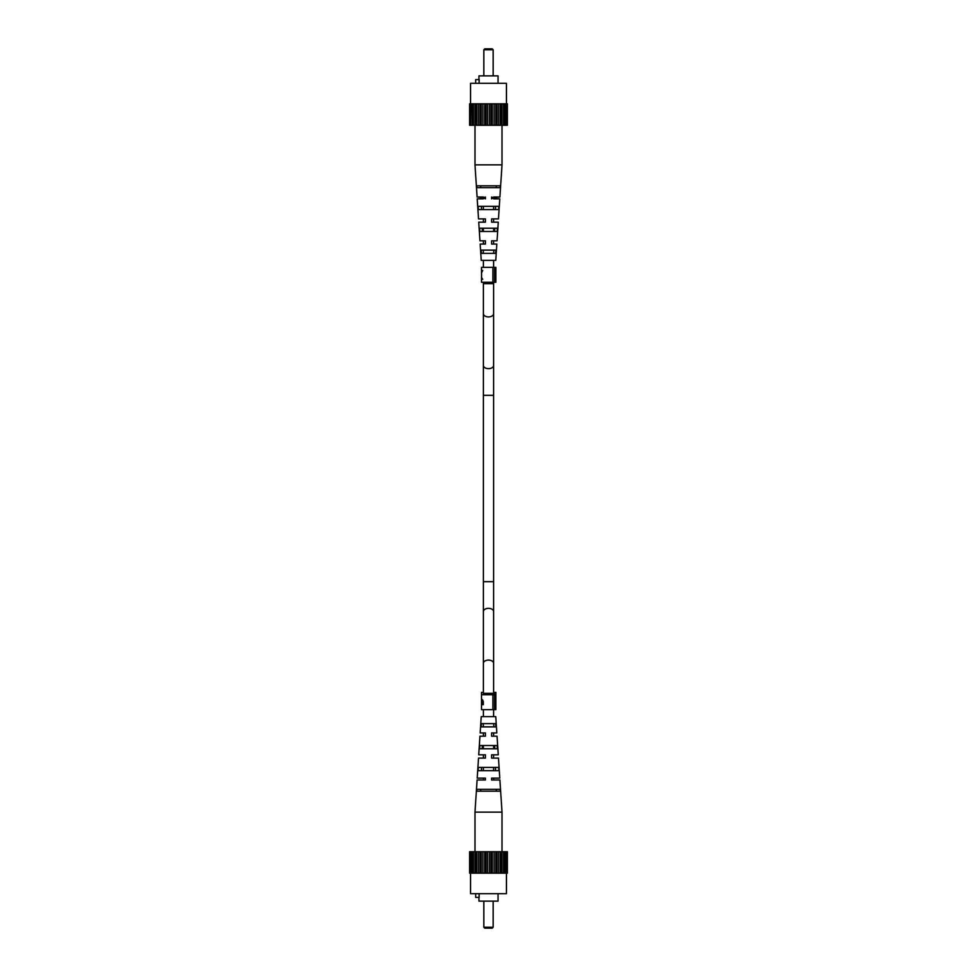 <?xml version="1.0" encoding="UTF-8"?>
<svg xmlns="http://www.w3.org/2000/svg" width="977" height="977" viewBox="0 0 977 977"><rect width="100%" height="100%" fill="white"/><g stroke="black" fill="none" stroke-linecap="round" stroke-linejoin="round"><path stroke-width="1.47" d="M494.753 748.773L493.629 748.773L494.753 748.773L493.629 748.773L493.629 745.512L494.631 745.512L493.629 745.512L494.631 745.512L494.753 748.773M483.371 748.773L482.247 748.773L483.371 748.773L482.247 748.773L482.369 745.512L483.371 745.512L482.369 745.512L483.371 745.512L483.371 748.773M496.365 791.175L480.635 791.175L496.365 791.175L480.635 791.175L480.708 789.306L496.292 789.306L480.708 789.306L496.292 789.306L496.365 791.175M495.595 770.67L493.629 770.67L495.595 770.67L493.629 770.67L493.629 767.409L495.473 767.409L493.629 767.409L495.473 767.409L495.595 770.67M483.371 770.67L481.405 770.67L483.371 770.67L481.405 770.67L481.527 767.409L483.371 767.409L481.527 767.409L483.371 767.409L483.371 770.67M493.886 726.876L493.629 723.615L493.886 726.876M483.371 726.876L483.236 723.615L483.371 726.876M481.539 700.973L481.514 694.732L492.909 694.732L492.909 709.644L481.514 709.644L481.514 702.683M481.514 694.732L481.514 692.4L483.371 692.4M495.852 694.732L495.852 692.4L494.533 692.4L494.533 694.732L495.852 694.732L495.852 709.644L494.533 709.644L494.533 694.732L492.909 694.732M493.629 692.4L494.533 692.4M494.753 228.227L493.629 228.227L494.753 228.227L494.631 231.488L493.629 231.488L494.631 231.488L493.629 231.488L493.629 228.227L494.753 228.227M483.371 228.227L482.247 228.227L483.371 228.227L482.247 228.227L482.369 231.488L483.371 231.488L482.369 231.488L483.371 231.488L483.371 228.227M496.365 185.825L480.635 185.825L496.365 185.825L496.292 187.694L480.708 187.694L496.292 187.694L480.708 187.694L480.635 185.825L496.365 185.825M495.595 206.33L493.629 206.33L495.595 206.33L495.473 209.591L493.629 209.591L495.473 209.591L493.629 209.591L493.629 206.33L495.595 206.33M483.371 206.33L481.405 206.33L483.371 206.33L481.405 206.33L481.527 209.591L483.371 209.591L481.527 209.591L483.371 209.591L483.371 206.33M493.886 250.124L493.629 253.385L493.886 250.124M483.371 250.124L483.236 253.385L483.371 250.124M481.576 277.028L481.576 272.803L482.711 270.47L481.514 272.339L481.514 267.356L492.909 267.356L492.909 282.268L481.514 282.268L481.514 277.492L482.711 279.312L481.514 277.492M495.852 282.268L495.852 267.356L494.533 267.356L494.533 282.268L495.852 282.268M492.909 267.356L494.533 267.356M492.909 282.268L494.533 282.268M481.576 276.589L481.576 273.255M483.835 49.778L484.775 48.85L492.225 48.85L493.165 49.778L483.835 49.778L483.835 75.876M478.95 79.601L478.95 75.876L498.05 75.876L498.05 83.326M475.689 83.326L475.689 79.601L479.133 79.601L479.133 83.326M470.56 103.831L470.56 83.326L506.44 83.326L506.44 103.831M470.706 103.831L469.607 103.831L469.607 125.264L470.706 125.264L470.89 103.831L470.706 125.264M506.11 103.831L506.11 125.264L507.393 125.264L507.393 103.831L470.89 103.831M506.11 125.264L470.89 125.264M506.294 125.264L506.294 103.831M503.619 103.831L503.619 125.264M503.766 125.264L503.766 103.831M504.706 125.264L504.706 103.831M500.102 103.831L500.102 125.264M500.688 125.264L500.688 103.831M491.578 197.378L499.906 197.012L502.007 164.857L502.007 103.831M495.791 103.831L495.791 125.264M496.78 125.264L496.78 103.831M498.392 125.264L498.392 103.831M490.991 103.831L490.991 125.264M492.298 125.264L492.298 103.831M494.106 125.264L494.106 103.831M486.009 103.831L486.009 125.264M487.572 125.264L487.572 103.831M489.428 125.264L489.428 103.831M481.209 103.831L481.209 125.264M482.894 125.264L482.894 103.831M484.702 125.264L484.702 103.831M476.898 103.831L476.898 125.264M478.608 125.264L478.608 103.831M480.22 125.264L480.22 103.831M473.381 103.831L473.381 125.264M502.007 164.857L474.993 164.857L474.993 103.831M476.312 125.264L476.312 103.831M472.294 125.264L472.294 103.831M473.234 125.264L473.234 103.831M485.422 242.858L485.422 244.067L480.171 244.067L481.234 260.37L495.766 260.37L496.829 244.067L491.578 244.067L491.578 241.453M491.578 220.961L491.578 222.17L498.27 222.17L497.049 240.806L493.629 240.806L493.629 244.067L496.829 244.067M491.578 198.27L499.784 198.868L498.478 218.909L493.629 218.909L493.629 222.17L498.27 222.17M485.422 198.307L477.216 198.868L483.371 198.868L483.371 197.012L477.094 197.012L485.422 197.354M485.422 220.961L485.422 222.17L478.73 222.17L483.371 222.17L483.371 218.909L478.522 218.909L485.422 218.909L485.422 219.556M480.171 244.067L483.371 244.067L483.371 240.806L479.951 240.806L485.422 240.806L485.422 241.453M497.366 228.227L479.634 228.227L479.854 231.488L497.146 231.488L497.366 228.227M500.261 185.825L476.739 185.825L476.874 187.694L500.126 187.694L500.261 185.825M498.868 206.33L478.132 206.33L478.351 209.591L498.649 209.591L498.868 206.33L498.649 209.591M495.84 250.124L481.16 250.124L481.392 253.385L495.608 253.385L495.84 250.124M491.578 240.806L497.049 240.806M498.478 218.909L491.578 218.909L491.578 222.17M491.578 197.012L491.578 198.868M477.094 197.012L474.993 164.857M485.422 197.012L485.422 198.868M478.522 218.909L477.216 198.868M485.422 218.909L485.422 222.17M479.951 240.806L478.73 222.17M485.422 240.806L485.422 244.067M499.906 197.012L493.629 197.012L493.629 198.868L499.784 198.868M478.351 209.591L478.242 207.967M479.854 231.488L479.744 229.766M495.534 207.918L495.473 209.591M493.165 927.222L492.225 928.15L484.775 928.15L483.835 927.222L493.165 927.222L493.165 901.124M498.05 893.674L498.05 901.124L478.95 901.124L478.95 897.399M475.689 893.674L475.689 897.399L479.133 897.399L479.133 893.674M506.44 873.169L506.44 893.674L470.56 893.674L470.56 873.169M470.89 873.169L470.89 851.736L469.607 851.736L469.607 873.169L507.393 873.169L507.393 851.736L506.294 851.736L506.294 873.169M470.89 851.736L506.294 851.736M490.991 873.169L490.991 851.736M489.428 851.736L489.428 873.169M487.572 851.736L487.572 873.169M486.009 851.736L486.009 873.169M492.298 851.736L492.298 873.169M484.702 851.736L484.702 873.169M495.791 873.169L495.791 851.736M494.106 851.736L494.106 873.169M500.102 873.169L500.102 851.736M498.392 851.736L498.392 873.169M496.78 851.736L496.78 873.169M503.619 873.169L503.619 851.736M480.171 732.933L485.422 732.933L485.422 736.194L479.951 736.194L483.371 736.194L483.371 732.933L480.171 732.933L481.234 716.629L495.766 716.629L496.829 732.933L493.629 732.933L493.629 736.194L497.049 736.194L498.27 754.83L493.629 754.83L493.629 758.091L498.478 758.091L499.784 778.132L493.629 778.132L493.629 779.988L499.906 779.988L502.007 812.143L502.007 873.169M500.688 851.736L500.688 873.169M506.11 873.169L506.11 851.736M504.706 851.736L504.706 873.169M503.766 851.736L503.766 873.169M470.706 851.736L470.706 873.169M473.381 873.169L473.381 851.736M473.234 851.736L473.234 873.169M472.294 851.736L472.294 873.169M476.898 873.169L476.898 851.736M476.312 851.736L476.312 873.169M477.094 779.988L483.371 779.988L483.371 778.132L477.216 778.132L485.422 778.132L485.422 779.988L477.094 779.988L474.993 812.143L474.993 873.169M481.209 873.169L481.209 851.736M480.22 851.736L480.22 873.169M478.608 851.736L478.608 873.169M482.894 851.736L482.894 873.169M474.993 812.143L502.007 812.143M478.522 758.091L483.371 758.091L483.371 754.83L478.73 754.83L485.422 754.83L485.422 758.091L478.522 758.091L477.216 778.132M479.951 736.194L478.73 754.83M499.906 779.988L491.578 779.988L491.578 778.132L499.784 778.132M498.478 758.091L491.578 758.091L491.578 754.83L498.27 754.83M497.049 736.194L491.578 736.194L491.578 732.933L496.829 732.933M476.739 791.175L500.261 791.175L500.126 789.306L476.874 789.306L476.739 791.175M478.132 770.67L498.868 770.67L498.649 767.409L478.351 767.409L478.132 770.67M479.634 748.773L497.366 748.773L497.146 745.512L479.854 745.512L479.634 748.773M481.16 726.876L495.84 726.876L495.608 723.615L481.392 723.615L481.16 726.876M485.422 732.933L485.422 734.142M485.422 735.547L485.422 736.194M485.422 757.444L485.422 758.091M491.578 754.83L491.578 756.039M491.578 757.444L491.578 758.091M491.578 732.933L491.578 733.983M483.224 704.686L483.224 703.843M481.514 700.338L481.832 699.178L483.285 701.315L483.285 704.686L481.514 704.686M492.909 709.644L494.533 709.644M483.285 703.843L482.626 703.843L483.285 701.315M482.76 700.02L481.832 700.02L481.527 701.547L481.514 703.843L482.626 703.843M482.626 702.658L481.832 700.02M481.514 272.962L481.514 267.356M493.629 581.681L493.629 611.626A5.129 3.297 180 0 0 488.5 608.341A5.129 3.297 180 0 0 483.371 611.626L483.371 581.681L493.629 581.681L493.629 365.374A5.129 3.297 180 0 1 488.5 368.659A5.129 3.297 180 0 1 483.371 365.374L483.371 282.268M493.629 395.319L483.371 395.319L483.371 365.374M493.629 365.374L493.629 313.617A5.129 3.297 180 0 1 488.5 316.914A5.129 3.297 180 0 1 483.371 313.617M493.629 313.617L493.629 283.672L483.371 283.672M493.629 611.626L493.629 663.383A5.129 3.297 180 0 0 488.5 660.086A5.129 3.297 180 0 0 483.371 663.383L483.371 694.732M493.629 663.383L493.629 693.328L483.371 693.328M483.371 267.356L483.371 260.37M483.371 611.626L483.371 663.383M483.371 709.644L483.371 716.629M483.371 581.681L483.371 395.319M493.629 693.328L493.629 694.732M493.629 709.644L493.629 716.629M493.629 283.672L493.629 282.268M493.629 267.356L493.629 260.37M493.165 49.778L493.165 75.876M483.835 927.222L483.835 901.124"/></g></svg>
